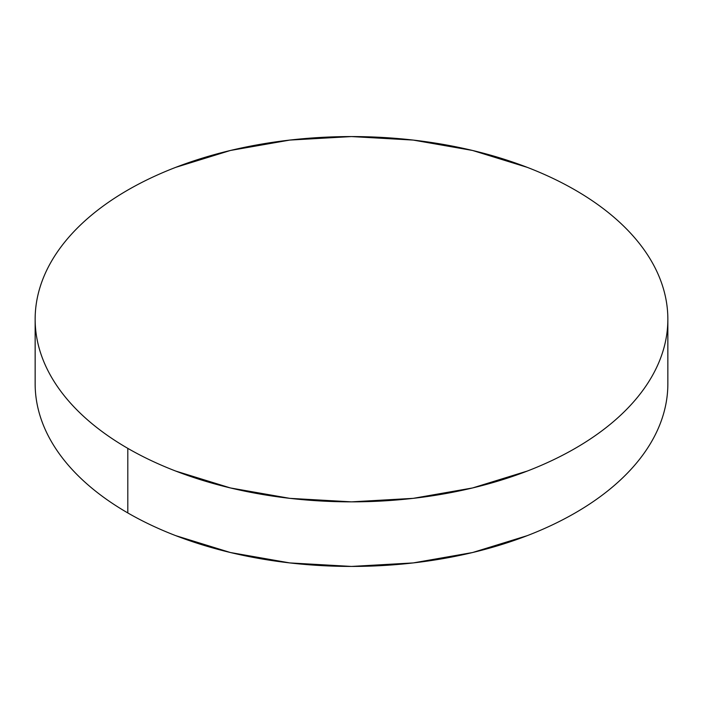 <?xml version="1.0" encoding="UTF-8"?>
<svg xmlns="http://www.w3.org/2000/svg" width="703" height="703" viewBox="0 0 703 703"><rect width="100%" height="100%" fill="white"/><g stroke="black" fill="none" stroke-linecap="round" stroke-linejoin="round"><path stroke-width="1.05" d="M127.805 448.365L127.805 512.935A316.35 182.639 0 0 0 472.565 552.532A316.35 182.639 0 0 0 667.85 383.785C667.85 395.78 665.82 407.661 661.769 419.419C657.718 431.185 651.716 442.6 643.772 453.681C635.82 464.762 626.074 475.29 614.536 485.255C602.998 495.228 589.879 504.455 575.195 512.935C560.502 521.415 544.526 528.99 527.259 535.651L472.565 552.532L413.215 562.918L351.5 566.433L289.785 562.918L230.435 552.532L175.741 535.651C158.474 528.99 142.498 521.415 127.805 512.935L127.805 448.365A316.35 182.639 180 0 1 35.15 319.215A316.35 182.639 180 0 1 230.435 150.468A316.35 182.639 180 0 1 575.195 190.065A316.35 182.639 180 0 1 667.85 319.215A316.35 182.639 180 0 1 472.565 487.952A316.35 182.639 180 0 1 127.805 448.365C142.498 456.845 158.474 464.411 175.741 471.072L230.435 487.952L289.785 498.348L351.5 501.854L413.215 498.348L472.565 487.952L527.259 471.072C544.526 464.411 560.502 456.845 575.195 448.365C589.879 439.885 602.998 430.658 614.536 420.684C626.074 410.71 635.82 400.183 643.772 389.111C651.716 378.029 657.718 366.606 661.769 354.848C665.82 343.082 667.85 331.201 667.85 319.215C667.85 307.22 665.82 295.339 661.769 283.581C657.718 271.815 651.716 260.4 643.772 249.319C635.82 238.238 626.074 227.71 614.536 217.745C602.998 207.772 589.879 198.545 575.195 190.065C560.502 181.585 544.526 174.01 527.259 167.349L472.565 150.468L413.215 140.082L351.5 136.567L289.785 140.082L230.435 150.468L175.741 167.349C158.474 174.01 142.498 181.585 127.805 190.065C113.121 198.545 100.002 207.772 88.464 217.745C76.926 227.71 67.18 238.238 59.228 249.319C51.284 260.4 45.282 271.815 41.231 283.581C37.18 295.339 35.15 307.22 35.15 319.215C35.15 331.201 37.18 343.082 41.231 354.848C45.282 366.606 51.284 378.029 59.228 389.111C67.18 400.183 76.926 410.71 88.464 420.684C100.002 430.658 113.121 439.885 127.805 448.365M35.15 383.785A316.35 182.639 0 0 0 127.805 512.935C113.121 504.455 100.002 495.228 88.464 485.255C76.926 475.29 67.18 464.762 59.228 453.681C51.284 442.6 45.282 431.185 41.231 419.419C37.18 407.661 35.15 395.78 35.15 383.785L35.15 319.215M667.85 319.215L667.85 383.785"/></g></svg>
